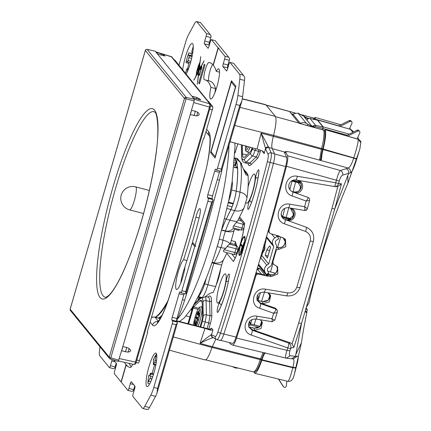 <?xml version="1.0" encoding="UTF-8"?>
<svg xmlns="http://www.w3.org/2000/svg" width="431" height="431" viewBox="0 0 431 431"><rect width="100%" height="100%" fill="white"/><g stroke="black" fill="none" stroke-linecap="round" stroke-linejoin="round"><path stroke-width="0.65" d="M132.694 364.147A8.916 1.654 104.8 0 1 130.48 367.46A157.509 29.243 104.8 0 1 129.521 367.298A157.509 29.243 104.8 0 1 126.175 365.025L121.208 382.119L127.894 390.319A2.478 0.458 -75.2 0 0 127.948 390.357A2.478 0.458 -75.2 0 0 128.934 388.401L130.302 383.682A2.478 0.458 104.8 0 1 131.293 381.726A2.478 0.458 104.8 0 1 131.347 381.764L134.908 386.133A2.478 0.458 104.8 0 1 134.58 388.929L133.206 393.643A2.478 0.458 -75.2 0 0 132.877 396.439L142.499 408.243A12.38 2.3 -75.2 0 0 142.769 408.426A12.38 2.3 -75.2 0 0 144.762 406.336L150.834 395.13A12.38 2.3 -75.2 0 0 153.775 387.431L172.281 323.746A2.478 0.458 -75.2 0 0 172.61 320.95L171.899 320.077A2.478 0.458 104.8 0 1 172.228 317.281L179.075 293.71A2.478 0.458 104.8 0 1 180.061 291.749A2.478 0.458 104.8 0 1 180.115 291.787L180.826 292.66A2.478 0.458 -75.2 0 0 180.88 292.697A2.478 0.458 -75.2 0 0 181.871 290.742L194.726 246.494L192.14 243.326A157.509 29.243 104.8 0 1 185.136 266.121A15.602 2.898 104.8 0 1 181.225 281.896A15.602 2.898 104.8 0 1 176.554 289.476A15.602 2.898 104.8 0 1 177.211 275.727A15.602 2.898 104.8 0 1 183.595 259.667A139.676 25.935 -75.2 0 0 195.895 217.127A8.916 1.654 104.8 0 1 199.839 208.647A8.916 1.654 104.8 0 1 199.246 217.402A157.509 29.243 104.8 0 1 192.458 242.238L195.038 245.406L207.893 201.158A2.478 0.458 -75.2 0 0 208.227 198.362L207.51 197.49A2.478 0.458 104.8 0 1 207.839 194.693L214.692 171.118A2.478 0.458 104.8 0 1 215.678 169.162A2.478 0.458 104.8 0 1 215.732 169.2L216.443 170.073A2.478 0.458 -75.2 0 0 216.497 170.11A2.478 0.458 -75.2 0 0 217.483 168.149L235.989 104.464A12.38 2.3 -75.2 0 0 237.885 95.488L239.808 79.185A12.38 2.3 -75.2 0 0 239.55 74.186L229.933 62.382A2.478 0.458 -75.2 0 0 229.879 62.344A2.478 0.458 -75.2 0 0 228.888 64.3L227.52 69.019A2.478 0.458 104.8 0 1 226.534 70.975A2.478 0.458 104.8 0 1 226.48 70.937L222.919 66.568A2.478 0.458 104.8 0 1 223.247 63.772L224.616 59.058A2.478 0.458 -75.2 0 0 224.944 56.262L218.264 48.062L213.297 65.156A157.509 29.243 104.8 0 1 216.243 71.325A15.602 2.898 104.8 0 1 218.652 68.879A15.602 2.898 104.8 0 1 217.477 84.702A15.602 2.898 104.8 0 1 210.7 99.055A15.602 2.898 104.8 0 1 210.899 87.358A139.676 25.935 -75.2 0 0 205.242 79.924A139.676 25.935 -75.2 0 0 204.396 79.778A8.916 1.654 104.8 0 1 204.342 79.767A8.916 1.654 104.8 0 1 204.978 70.867A8.916 1.654 104.8 0 1 208.83 62.517A157.509 29.243 104.8 0 1 209.789 62.684A157.509 29.243 104.8 0 1 213.135 64.952L218.097 47.863L211.416 39.657A2.478 0.458 -75.2 0 0 211.362 39.62A2.478 0.458 -75.2 0 0 210.376 41.581L209.003 46.295A2.478 0.458 104.8 0 1 208.017 48.25A2.478 0.458 104.8 0 1 207.963 48.213L204.402 43.843A2.478 0.458 104.8 0 1 204.73 41.053L206.099 36.333A2.478 0.458 -75.2 0 0 206.427 33.543L196.811 21.739A12.38 2.3 -75.2 0 0 196.541 21.55A12.38 2.3 -75.2 0 0 194.548 23.646L188.476 34.852A12.38 2.3 -75.2 0 0 185.529 42.545L178.967 65.146M113.633 360.025L116.392 363.408A2.478 0.458 104.8 0 1 116.063 366.205L114.689 370.919A2.478 0.458 -75.2 0 0 114.36 373.715L121.046 381.914L126.014 364.825A157.509 29.243 104.8 0 1 124.473 362.331M99.976 346.799L99.502 350.796A12.38 2.3 -75.2 0 0 99.76 355.79L109.377 367.595A2.478 0.458 -75.2 0 0 109.431 367.632A2.478 0.458 -75.2 0 0 110.417 365.677L111.791 360.962A2.478 0.458 104.8 0 1 112.281 359.61M154.519 353.77A17.337 3.216 104.8 0 1 155.855 353.037A17.337 3.216 104.8 0 1 156.232 353.301A17.337 3.216 104.8 0 1 156.841 356.62A17.337 3.216 104.8 0 1 155.871 364.831A17.337 3.216 104.8 0 1 151.41 380.19A17.337 3.216 104.8 0 1 148.35 385.831A17.337 3.216 104.8 0 1 147.019 386.564A17.337 3.216 104.8 0 1 146.642 386.305A17.337 3.216 104.8 0 1 146.034 382.987A17.337 3.216 104.8 0 1 146.998 374.771A17.337 3.216 104.8 0 1 151.459 359.416A17.337 3.216 104.8 0 1 154.519 353.77M182.669 70.14A17.337 3.216 104.8 0 1 184.069 62.156A17.337 3.216 104.8 0 1 186.914 52.356A17.337 3.216 104.8 0 1 191.709 43.509A17.337 3.216 104.8 0 1 192.291 43.412A17.337 3.216 104.8 0 1 192.668 43.676A17.337 3.216 104.8 0 1 193.19 45.325A17.337 3.216 104.8 0 1 191.676 58.196A17.337 3.216 104.8 0 1 188.826 67.996A17.337 3.216 104.8 0 1 186.073 74.321M231.447 80.769L235.892 86.227L215.026 158.037L210.581 152.585L231.447 80.769M193.902 80.198L197.005 73.863L196.601 73.604L196.121 75.253L196.498 73.469A1.735 0.323 104.8 0 1 196.649 71.794A19.686 3.658 104.8 0 1 198.454 65.587A1.735 0.323 104.8 0 1 198.998 64.499L199.558 62.851L199.192 64.628L199.505 65.253L200.749 56.633L199.693 65.625L200.544 67.338L204.111 60.755L200.701 67.656L200.878 68.017A1.983 0.366 104.8 0 1 201.67 66.444A1.983 0.366 104.8 0 1 201.616 68.076A1.983 0.366 104.8 0 1 200.835 70.167L199.612 75.053L199.332 75.35L198.599 74.886L197.263 84.32L198.389 74.746L197.253 74.019L193.902 80.198M204.951 64.984L199.472 83.846L198.761 82.973L204.24 64.111L204.951 64.984M215.177 156.749L235.412 87.116L231.312 82.084L211.077 151.717L215.349 156.927M231.312 82.084L232.217 81.718M211.648 152.418L210.581 152.585M197.904 74.191L196.601 73.604M194.289 79.493L193.998 79.417M197.005 73.863L197.948 74.11M197.409 73.814L197.436 73.717A1.735 0.323 104.8 0 1 197.382 73.248M199.321 75.075L197.253 74.019M200.824 69.542L201.482 67.166L200.824 69.542M198.389 74.746L199.332 74.994M198.599 74.886L199.408 75.096M200.544 67.338L200.835 67.414M196.498 73.469L197.436 73.717M199.725 74.649L199.413 74.568L200.792 70.312M200.657 70.275A1.983 0.366 104.8 0 1 200.695 68.761L200.41 68.195L199.106 70.603L198.691 74.105L199.413 74.568M200.41 68.195L200.938 68.335M198.702 74.03L199.036 71.201M198.815 71.142L197.592 73.399L198.481 73.97M197.635 73.318L197.344 73.238L198.906 70.355L199.197 70.436M198.906 70.355L199.397 66.164L198.998 65.356L196.805 72.898L197.344 73.238M198.125 71.196L198.804 68.195L198.125 71.196M199.397 66.164L200.043 66.331M198.998 65.356L199.698 65.544M199.488 69.897L199.197 69.817L200.253 67.877L201.008 68.076M200.253 67.877L199.585 66.536L199.197 69.817M199.585 66.536L200.226 66.703M198.89 65.221L198.524 65.835A18.948 3.518 -75.2 0 0 196.789 71.805L198.89 65.221L199.715 65.426L198.89 65.221M198.761 82.973L199.655 83.21M116.208 363.188L115.125 366.916A2.478 0.458 -75.2 0 1 114.641 368.241L113.218 368.634L109.431 367.632M134.725 385.912L133.642 389.64A2.478 0.458 -75.2 0 1 133.157 390.965L131.73 391.353L127.948 390.357M150.834 395.13L155.543 396.369L149.465 407.575A12.38 2.3 -75.2 0 1 148.178 409.396L146.265 409.234M142.769 408.426L146.572 409.428M155.543 396.369A12.38 2.3 -75.2 0 0 156.997 393.12L177.394 322.927A2.478 0.458 -75.2 0 0 177.313 322.189L176.602 321.316A2.478 0.458 104.8 0 1 176.931 318.525L183.778 294.949A2.478 0.458 104.8 0 1 184.274 293.592M185.535 293.899A2.478 0.458 -75.2 0 0 185.589 293.937A2.478 0.458 -75.2 0 0 185.885 293.694L213.006 200.334A2.478 0.458 -75.2 0 0 212.93 199.601L212.219 198.729A2.478 0.458 104.8 0 1 212.548 195.933L219.395 172.357A2.478 0.458 104.8 0 1 219.891 171.005M221.151 171.312A2.478 0.458 -75.2 0 0 221.205 171.349A2.478 0.458 -75.2 0 0 221.502 171.102L241.893 100.908A12.38 2.3 -75.2 0 0 242.594 96.727L244.512 80.425A12.38 2.3 -75.2 0 0 244.679 77.224L243.316 75.177L239.55 74.186M227.805 68.033L227.622 67.807A2.478 0.458 104.8 0 1 227.956 65.011L229.324 60.297A2.478 0.458 -75.2 0 0 229.664 58.794L228.71 57.258L224.944 56.262M209.288 45.309L209.11 45.083A2.478 0.458 104.8 0 1 209.439 42.292L210.807 37.578A2.478 0.458 -75.2 0 0 211.147 36.075L210.193 34.534L206.427 33.543M153.635 373.844L150.812 373.101A1.487 0.275 -75.2 0 0 150.575 373.354L149.121 376.031A1.487 0.275 104.8 0 1 148.884 376.279A1.487 0.275 104.8 0 1 148.884 375.272A17.337 3.216 104.8 0 0 147.914 383.482A1.487 0.275 104.8 0 1 148.517 381.166L149.966 378.488A1.487 0.275 -75.2 0 0 150.564 376.306A8.916 1.654 104.8 0 1 150.845 373.936A1.487 0.275 -75.2 0 0 150.812 373.101M152.235 373.478A17.337 3.216 104.8 0 1 154.632 364.831M192.027 56.612A1.487 0.275 -75.2 0 0 191.994 56.542L191.294 55.68A1.487 0.275 104.8 0 1 191.623 53.595A17.337 3.216 104.8 0 1 192.167 52.129M187.706 68.868A17.337 3.216 104.8 0 1 188.773 63.395A1.487 0.275 104.8 0 1 189.08 62.387M187.463 61.945L190.211 62.673A1.487 0.275 -75.2 0 0 190.243 62.694A1.487 0.275 -75.2 0 0 190.906 61.277A8.916 1.654 104.8 0 1 191.154 60.351M180.729 283.194A15.602 2.898 104.8 0 1 185.039 266.827M214.87 92.773A15.602 2.898 104.8 0 1 215.608 88.597A139.676 25.935 -75.2 0 0 209.951 81.163L205.242 79.924M208.852 80.877A8.916 1.654 104.8 0 1 209.385 73.324A8.916 1.654 104.8 0 1 212.672 64.44M131.347 366.776A157.509 29.243 104.8 0 1 129.074 363.349M196.811 21.739L200.577 22.73L210.193 34.534M229.879 62.344L233.661 63.341L243.316 75.177M211.362 39.62L215.182 40.649L228.71 57.258M218.264 48.062L219.12 48.207L218.097 47.863M241.893 100.908L239.755 105.455L221.248 169.146L221.502 171.102M177.394 322.927L176.047 324.737L157.541 388.423L156.997 393.12M213.006 200.334L211.659 202.15L185.632 291.733L185.885 293.694M194.726 246.494L195.825 246.198L195.038 245.406M193.244 243.03L192.14 243.326M183.595 259.667L186.919 260.545M216.243 71.325L219.541 72.192M210.899 87.358L215.608 88.597M152.445 377.481A8.916 1.654 104.8 0 1 152.051 378.127A1.487 0.275 -75.2 0 0 151.405 380.207M190.243 62.694L187.42 61.951A1.487 0.275 -75.2 0 1 187.388 61.929L186.688 61.067A1.487 0.275 104.8 0 0 186.655 61.046A1.487 0.275 104.8 0 0 185.95 62.651A17.337 3.216 104.8 0 1 188.8 52.851A1.487 0.275 104.8 0 0 188.471 54.936L189.171 55.798A1.487 0.275 -75.2 0 1 188.902 57.706L191.623 58.422M187.42 61.951A1.487 0.275 -75.2 0 0 188.078 60.534A8.916 1.654 104.8 0 1 188.902 57.706M193.266 46.419L192.129 50.341A1.487 0.275 -75.2 0 0 191.962 52.038A1.487 0.275 -75.2 0 0 191.973 52.043A8.916 1.654 104.8 0 1 192.027 52.049A8.916 1.654 104.8 0 1 192.398 52.566A1.487 0.275 -75.2 0 0 192.463 52.652A1.487 0.275 -75.2 0 0 192.835 52.113M186.86 72.801L187.383 71.002A1.487 0.275 -75.2 0 0 187.544 69.305A8.916 1.654 104.8 0 1 187.485 69.294A8.916 1.654 104.8 0 1 187.108 68.777A1.487 0.275 -75.2 0 0 187.049 68.691A1.487 0.275 -75.2 0 0 186.456 69.865L185.4 73.496M153.781 360.025L153.344 359.912A17.337 3.216 104.8 0 1 156.405 354.266A1.487 0.275 104.8 0 0 155.699 356.459L155.241 360.348L156.539 360.693M153.344 359.912A1.487 0.275 104.8 0 1 153.722 359.368A1.487 0.275 104.8 0 1 153.781 359.987L153.323 363.883A1.487 0.275 -75.2 0 0 153.388 364.502A1.487 0.275 -75.2 0 0 153.705 364.098A8.916 1.654 104.8 0 1 154.584 362.471A1.487 0.275 -75.2 0 0 155.241 360.348M222.175 168.78A44.576 8.275 104.8 0 1 219.476 180.185A460.631 85.527 104.8 0 1 184.597 300.245A44.576 8.275 104.8 0 1 176.516 320.75L209.73 329.236A1.487 1.449 140.8 0 0 211.54 328.185L212.979 329.952L211.416 334.709C208.852 336.228 205.064 339.116 200.059 343.383L204.973 328.4L210.506 330.184L212.979 329.952M126.175 365.025L127.037 365.176L126.014 364.825M232.616 343.383L220.386 340.28M232.557 343.356C233.451 343.475 234.62 341.39 236.064 337.107A599.478 111.3 -75.2 0 0 285.613 166.549C286.766 161.878 287.105 158.77 286.626 157.24L284.368 152.235L285.317 152.391M173.321 336.929L211.96 347.51C208.76 356.863 206.32 360.909 204.628 359.653M211.96 347.51L215.818 339.057M220.241 340.485C221.151 340.619 222.353 338.48 223.834 334.079A599.812 111.365 -75.2 0 0 273.464 163.252C274.649 158.473 274.994 155.289 274.504 153.7L272.096 148.356C271.438 146.405 271.864 142.365 273.367 136.244L273.588 135.388L234.755 125.48M240.019 107.357L275.307 116.359C276.648 118.827 276.077 125.168 273.588 135.388L322.76 148.808L322.55 149.632L321.402 149.282L319.813 158.953L320.745 160.402M275.307 116.359L265.986 104.922L242.27 98.925M265.442 104.598L265.986 104.922M213.496 337.759C211.885 336.74 211.319 335.738 211.81 334.758L215.247 336.579C215.931 336.686 216.825 335.081 217.941 331.773A597.307 110.902 -75.2 0 0 267.349 161.706C268.244 158.118 268.502 155.731 268.13 154.546L265.722 149.196C265.825 148.145 266.837 147.585 268.766 147.504L261.148 133.12L265.512 148.506L264.214 153.587L263.503 151.723L262.565 150.99L257.059 149.115L230.041 141.702M260.69 150.257L260.216 151.884C259.171 155.37 258.18 157.633 257.242 158.667A1.487 1.395 -134.4 0 0 256.122 156.906C256.908 156.038 257.738 154.153 258.6 151.254L259.053 149.708M262.808 151.114A1.487 1.449 -39.2 0 1 262.781 151.825L262.506 150.969M244.447 237.433A8.916 1.654 -75.2 0 0 244.253 237.298A8.916 1.654 -75.2 0 0 240.536 244.921A8.916 1.654 -75.2 0 0 239.512 254.409A8.916 1.654 -75.2 0 0 239.706 254.543A8.916 1.654 -75.2 0 0 243.423 246.92A8.916 1.654 -75.2 0 0 244.447 237.433M243.456 245.169L242.303 249.506L243.628 245.217M243.957 242.588L241.29 251.467L243.957 242.588M240.52 252.905L242.12 246.731L240.907 245.244L241.171 244.296L242.572 245.837M240.336 252.857L242.394 245.789M191.779 308.375L192.14 309.172M208.071 297.061L208.318 296.814A26.237 4.87 104.8 0 1 211.508 300.725L211.847 314.921C211.847 317.114 211.352 319.98 210.35 323.519L208.782 328.923M210.177 329.101L211.54 328.185M225.655 274.116A15.107 2.807 104.8 0 1 223.926 290.192A15.107 2.807 104.8 0 1 217.628 303.106A15.107 2.807 104.8 0 1 217.299 302.88A15.107 2.807 104.8 0 1 219.029 286.804A15.107 2.807 104.8 0 1 225.327 273.89A15.107 2.807 104.8 0 1 225.655 274.116M248.078 186.822A15.107 2.807 104.8 0 1 254.344 174.022A15.107 2.807 104.8 0 1 254.673 174.248A15.107 2.807 104.8 0 1 252.943 190.324A15.107 2.807 104.8 0 1 246.645 203.238A15.107 2.807 104.8 0 1 246.316 203.012A15.107 2.807 104.8 0 1 246.058 202.522M220.688 268.637A13.867 2.575 104.8 0 1 216.173 284.956M239.237 255.351A9.908 1.837 104.8 0 1 240.374 244.808A9.908 1.837 104.8 0 1 244.501 236.339A9.908 1.837 104.8 0 1 244.722 236.49A9.908 1.837 104.8 0 1 243.585 247.033A9.908 1.837 104.8 0 1 239.453 255.497A9.908 1.837 104.8 0 1 239.237 255.351M241.338 163.484L241.554 163.177L241.554 163.796M198.179 300.143A11.147 2.069 104.8 0 1 198.546 296.873M244.883 236.808A9.908 1.837 -75.2 0 0 244.415 237.341M239.873 254.586A9.908 1.837 -75.2 0 0 240.019 255.281M242.454 246.236L241.85 245.492L240.907 245.244M241.866 245.137L241.85 245.492M204.973 328.4L176.538 321.127M207.106 328.497L208.739 322.889L205.167 321.962L206.411 314.797L209.983 315.724L209.644 301.528L206.072 300.617L206.411 314.797A2.478 2.047 -1.4 0 0 203.308 316.133L202.969 301.953A22.245 4.132 -75.2 0 0 200.264 298.635L193.778 305.067M210.35 323.519L208.739 322.889L209.983 315.724A1.487 1.228 178.6 0 0 211.847 314.921M193.497 305.547L187.981 323.659M188.6 323.816L193.18 308.057L198.001 309.361M201.923 301.495L199.801 300.913L193.675 306.926L193.18 308.057M199.801 300.913A19.81 3.68 104.8 0 1 201.094 300.326A19.81 3.68 104.8 0 1 202.209 303.871L202.543 317.809L200.119 326.73M200.738 326.887L202.478 320.912L203.308 316.133M192.005 309.652L191.073 309.474M313.693 118.072L314.183 118.299M313.639 119.813L313.811 118.116L300.746 114.549M308.569 118.428L307.368 118.099M293.306 114.258L291.329 113.719M266.256 105.25L295.127 113.019M289.654 111.661L299.109 123.331L323.557 130.076C324.667 131.466 323.654 141.045 321.612 148.458L321.402 149.282L261.148 133.12L257.059 149.115M323.444 130.043L324.473 130.857A1.487 1.487 0 0 0 323.519 130.027L299.066 123.288M320.804 160.079L320.804 160.057C320.896 157.347 321.472 153.872 322.533 149.632M319.296 160.052L319.813 158.953M263.125 352.569L260.507 358.883L212.246 346.637M211.982 347.44L260.254 359.653L260.507 358.883A1.487 0.442 -161.8 0 0 261.768 358.84L261.515 359.61A1.487 0.442 -161.8 0 1 260.254 359.653C257.393 367.999 255.077 372.077 253.304 371.888M261.515 359.519A1.487 0.442 -161.8 0 1 261.52 359.594C258.665 367.912 256.876 370.137 256.353 370.655C254.716 371.98 253.789 372.422 253.573 371.969L253.45 371.942M217.472 280.263L217.919 280.371M218.113 279.773L217.639 279.66M233.451 261.52L233.764 260.733C237.934 254.026 243.585 234.69 244.49 223.651L244.619 223.096A26.501 4.919 104.8 0 1 233.451 261.52L226.851 253.423M268.594 146.928C267.128 146.691 266.099 147.219 265.512 148.506L265.722 149.196M285.613 166.549L270.14 162.401C271.315 157.617 271.665 154.433 271.18 152.849A2.478 2.37 155.7 0 0 268.13 154.546M267.349 161.706L270.14 162.401A599.785 111.36 104.8 0 1 220.527 333.174C219.029 337.586 217.833 339.72 216.928 339.585M212.219 346.707L200.059 343.383C205.986 340.248 210.355 338.362 213.162 337.715C211.783 337.193 211.201 336.185 211.416 334.709L211.81 334.758M248.418 163.785L248.267 163.758A24.75 4.596 -75.2 0 0 249.883 163.026L256.122 156.906L252.561 155.941C253.342 155.079 254.166 153.194 255.039 150.29A2.478 0.329 -163.8 0 1 252.35 149.239L252.733 147.93M242.308 145.069L242.518 153.889A19.81 3.68 -75.2 0 0 243.644 157.434A19.81 3.68 -75.2 0 0 244.927 156.841L251.052 150.834L252.113 147.758M241.5 144.848L241.764 155.801A22.245 4.132 -75.2 0 0 244.463 159.12L250.702 153.005L252.35 149.239M199.488 297.121A11.147 2.069 -75.2 0 0 199.219 299.125M200.48 297.385L200.35 297.832L199.645 297.649L199.774 297.196M199.553 297.137A4.245 0.787 -75.2 0 0 199.645 297.649M268.357 230.515A2.478 1.11 9.3 0 1 268.346 230.31A2.478 1.11 9.3 0 1 268.438 230.095L268.96 230.73A600.803 111.548 -75.2 0 0 286.443 166.291C287.741 161.043 288.123 157.541 287.585 155.796L285.613 151.373M284.993 153.614L285.624 151.443L289.734 151.954L348.043 168.015C350.047 168.984 350.882 170.563 350.548 172.761C352.111 172.098 354.153 167.578 356.685 159.206L359.95 148.56M321.337 159.777L321.542 159.395M323.056 149.541L353.722 158.096L353.856 157.649C356.954 147.908 358.387 141.783 358.15 139.272L358.096 139.181C360.149 140.269 361.065 141.384 360.849 142.521L358.15 139.272L325.324 129.72C326.213 133.136 325.497 139.579 323.18 149.051L323.056 149.541C322.081 153.393 321.601 156.501 321.601 158.867C321.612 159.901 320.971 160.31 319.667 160.106M315.056 119.619L315.347 117.474L313.913 118.153M322.636 129.779L323.185 126.865L317.588 119.99L317.34 120.174M358.096 139.181L325.281 129.65L324.586 131.137M307.804 118.854L309.905 118.38L317.518 120.227L323.115 127.102L322.593 129.769M292.956 192.01L295.213 192.565C302.551 194.747 305.859 182.308 298.397 180.6L296.792 180.147M298.667 180.681L298.397 180.6M297.94 180.47L300.989 183.644L301.118 188.105L298.257 191.526L293.899 192.124A2.478 0.479 103.7 0 1 293.888 192.118A2.478 0.479 103.7 0 1 293.894 192.118A2.478 0.479 103.7 0 1 293.899 192.124L292.196 191.703L296.388 192.183L298.489 191.359L300.046 189.952L301.21 187.652L301.35 185.071L300.655 183.003L299.362 181.397L297.929 180.465M285.397 219.713L287.66 220.268C294.971 222.461 298.419 210.053 290.947 208.335L289.368 207.893M291.216 208.421L290.947 208.335M268.475 292.864L270.663 295.596L269.38 301.759L263.233 303.715L260.292 302.961L256.968 299.96M275.872 309.065A2.478 2.354 -20.5 0 1 277.268 310.422L275.554 308.224L260.965 303.192M248.719 326.892L252.178 330.227L288.754 343.135C290.645 344.299 291.313 345.974 290.763 348.162L293.915 347.332L292.083 343.873L290.225 342.747L252.62 329.834L254.888 330.356L261.051 328.449L262.366 322.372L260.308 319.754M356.685 159.206L353.722 158.096C351.712 164.243 349.821 167.551 348.043 168.015L346.249 168.72C348.108 169.647 348.921 171.172 348.695 173.289L334.72 209.057L331.972 208.399L298.694 322.959A3.96 0.91 -162.7 0 0 301.555 323.218L295.822 354.444L301.361 342.974M309.533 200.393L306.161 201.04L292.067 195.938C280.823 192.538 285.839 173.688 297.298 176.263L335.733 182.771A599.882 111.376 -75.2 0 0 336.395 180.233L339.245 181.015A597.845 110.999 104.8 0 1 338.588 183.541L341.427 183.8L337.802 186.521L335.587 186.628M292.557 191.86L292.665 191.897C285.661 188.73 288.889 179.097 295.86 179.986L334.289 186.51A3.96 3.96 0 0 0 334.591 186.553L335.959 186.677M277.305 311.925C277.23 312.604 276.018 313.046 273.674 313.251L259.597 308.262C248.342 304.922 253.951 286.658 265.442 289.174L287.703 292.886C292.148 293.242 295.187 291.329 296.819 287.148A3.96 0.679 16.6 0 0 300.024 287.412L313.385 241.419A3.96 0.366 15.8 0 1 310.255 240.907C311.123 236.468 309.555 233.322 305.552 231.458L284.428 223.813C273.195 220.419 278.351 201.633 289.831 204.192L304.625 206.702C304.949 209.046 304.916 210.296 304.518 210.463L304.545 210.473C306.015 210.624 306.958 210.021 307.368 208.669L309.587 200.458C309.647 198.745 309.221 197.781 308.31 197.57L308.111 197.479M292.067 195.938C292.854 193.632 293.053 192.285 292.665 191.897L308.02 197.446C308.262 197.948 307.637 199.144 306.161 201.04A600.308 111.457 104.8 0 1 304.625 206.702L307.308 208.647M288.468 207.737L304.518 210.463L306.727 209.698M289.831 204.192C289.373 206.481 288.899 207.656 288.414 207.726L304.55 210.468M284.428 223.813C285.263 221.421 285.478 220.015 285.074 219.589L285.074 219.589C277.92 216.631 281.578 206.955 288.441 207.731M284.907 219.524L306.199 227.218C312.303 230.062 314.695 234.798 313.391 241.419M287.816 220.047L290.155 219.605L291.879 218.549L293.177 216.965L293.974 214.74L293.856 212.257L293.102 210.473L290.521 208.216L293.931 215.188L287.854 220.052L284.697 219.438M230.046 342.731L229.788 343.62L232.681 345.145L286.34 358.193L290.278 355.753L295.515 356.318L295.822 354.444M232.584 345.107C233.586 345.247 234.906 342.904 236.538 338.06A600.803 111.548 -75.2 0 0 255.847 275.862L255.33 275.22A2.478 0.458 104.8 0 1 255.174 275.533M270.221 294.685L268.271 300.165L262.463 301.657L263.233 303.715M252.62 329.834L248.628 326.623A2.575 2.446 159.5 0 0 248.865 326.838M261.849 321.343L259.828 326.736L254.075 328.185L248.757 326.892M268.502 229.631A2.478 0.458 104.8 0 1 268.438 230.095L268.438 230.095A2.478 2.414 140.8 0 0 268.874 232.277L270.593 233.704L278.83 236.01L280.258 236.921L282.418 237.486L285.505 239.464L285.812 246.667L279.04 249.323C277.575 249.091 276.562 249.678 276.012 251.074A600.582 111.51 104.8 0 1 272.861 261.919L273.286 264.095L277.596 266.854L277.855 273.997L271.051 276.621L268.89 276.055L267.172 276.136L258.853 274.121C257.399 273.911 256.402 274.493 255.847 275.862M268.96 230.73L269.402 232.923M236.538 338.06L286.976 350.349C285.424 355.602 285.042 358.177 285.823 358.091M290.278 355.753C289.174 355.656 289.077 353.926 289.993 350.554A597.845 110.999 104.8 0 0 290.763 348.162A3.96 1.072 -162.2 0 1 287.746 347.952L251.176 335.022C239.927 331.708 245.627 313.698 257.124 316.219L271.972 318.714C273.89 319.964 274.838 320.352 274.822 319.867M346.249 168.72L340.323 170.498C339.332 171.306 338.023 174.555 336.395 180.233L286.443 166.291M258.212 273.448L264.952 275.107L259.548 268.475L257.426 267.963M254.721 371.624L254.57 373.273C256.45 373.251 258.869 368.898 261.832 360.214L261.983 359.756C263.169 356.173 264.273 353.824 265.286 352.709M254.57 373.273L259.241 374.404L254.629 373.284M259.241 374.399L287.833 381.316L289.416 381.36L287.806 381.311M287.833 381.316C288.781 381.37 290.446 376.845 292.821 367.735L261.832 360.214M293.834 376.123L296.183 367.481C295.806 367.993 294.685 368.079 292.821 367.735L292.94 367.309C294.804 367.648 295.925 367.562 296.302 367.045C298.446 359.325 298.764 355.72 297.245 356.238L295.515 356.318L291.625 358.754L286.378 358.193M296.183 367.481L296.302 367.045M293.328 358.888L297.245 356.238M292.622 358.77C294.276 358.732 294.378 361.577 292.94 367.309L261.983 359.756M289.993 350.554A3.96 1.088 -162.1 0 1 286.976 350.349A599.882 111.376 -75.2 0 0 287.746 347.952C288.635 345.694 288.969 344.089 288.754 343.135L290.225 342.747M287.585 155.796L340.323 170.498C342.187 171.43 343.001 172.955 342.764 175.083C341.53 175.433 340.361 177.41 339.245 181.015M350.548 172.761L342.764 175.083M323.18 149.051L356.825 158.759M353.522 131.988L352.396 130.615L350.489 129.365L317.588 119.99M357.838 137.284L358.527 138.61M305.504 311.279A5.199 5.064 -39.2 0 0 306.543 311.683A5.199 5.064 140.8 0 0 306.894 311.758L307.292 309.593L306.096 307.879M306.894 311.758L306.91 312.281L305.935 312.448L305.477 310.293L301.555 323.218A590.071 109.555 -75.2 0 1 293.915 347.332M306.376 314.845L306.656 313.499M251.946 329.602L252.178 330.227C252.399 331.17 252.06 332.77 251.176 335.022M257.124 316.219C256.59 318.455 256.143 319.328 255.782 318.843M271.966 321.601C272.241 321.925 272.247 320.96 271.972 318.714A600.308 111.457 104.8 0 0 273.674 313.251C275.204 311.424 275.937 310.029 275.872 309.07L277.284 310.471L277.316 312.119L274.849 320.028L272.074 321.736L255.944 319.015C252.437 319.129 247.663 319.646 248.789 327.075M257.065 300.251L260.545 303.645L275.872 309.07L275.554 308.224M260.292 302.961L260.545 303.645C260.755 304.534 260.437 306.075 259.597 308.262M264.041 291.976C264.429 292.46 264.898 291.528 265.442 289.174M287.703 292.886C287.159 295.246 286.696 296.183 286.303 295.698M300.03 287.412C297.622 293.608 293.102 296.431 286.47 295.876L286.448 295.871M305.552 231.458C306.393 229.06 306.608 227.643 306.199 227.218L285.085 219.589M305.477 310.293L334.72 209.057A590.071 109.555 -75.2 0 0 341.427 183.8M347.855 175.347L347.93 183.164M306.333 307.33L308.962 302.874C317.502 264.278 333.023 218.296 347.936 183.148L359.497 150.112M305.784 308.731A2.974 2.893 140.8 0 0 307.158 309.56L307.292 309.593M295.887 179.986L334.262 186.504C334.779 186.407 335.275 185.163 335.733 182.771L338.588 183.541C337.872 185.718 336.428 186.704 334.262 186.504L334.591 186.553M292.671 191.897L308.014 197.441M297.298 176.263C296.84 178.649 296.35 179.889 295.833 179.975L295.86 179.986M338.788 125.857L315.196 119.123M315.352 117.474L340.926 124.78L315.352 117.474M257.199 268.712L258.665 269.079L257.813 269.671L261.558 274.251M259.548 268.475L258.665 269.079M271.158 275.064L269.644 274.892L271.051 276.621M267.069 274.003A1.487 1.449 -39.2 0 1 267.242 274.035L267.096 273.701M270.436 275.016L269.644 274.892A6.19 6.029 -39.2 0 0 276.788 266.046L277.445 269.17L276.691 271.74L275.14 273.61L273.001 274.768L270.426 275.01M323.115 127.102L315.487 125.216L315.336 126.569L313.456 126.779M314.172 127.161L313.364 125.68L315.487 125.216L309.927 118.39L307.793 118.837L307.055 119.893M309.857 118.374L317.485 120.211M312.723 126.385L313.364 125.68M261.838 255.626L268.658 264.004L266.854 265.254A5.447 5.307 -39.2 0 0 264.914 271.918L266.056 274.472L268.75 273.222L267.608 270.673A2.478 2.414 140.8 0 1 268.486 267.64L270.296 266.39A3.071 2.99 -39.2 0 0 271.525 264.693L276.567 247.34A3.071 2.99 -39.2 0 0 276.427 245.282L275.549 243.326A2.478 2.414 140.8 0 1 276.433 240.293L278.787 238.666L277.155 236.28L274.795 237.907A5.447 5.307 -39.2 0 0 272.861 244.571L273.739 246.532L266.573 237.74M268.658 264.004L261.865 255.556M266.568 237.793L273.739 246.597L268.702 263.95M276.379 235.326L277.155 236.28M266.056 274.472L258.309 264.963M267.452 258.002L270.603 247.157L269.59 245.918L266.805 249.856L265.232 255.276L267.452 258.002A3.071 0.404 -163.8 0 1 267.419 257.916L270.56 247.108M267.974 255.998L265.232 255.276M269.553 250.578L266.805 249.856M276.524 272.031L277.456 268.809M267.866 271.244L275.528 273.265L270.512 271.945L272.92 263.648M284.465 244.684L285.295 241.834L282.962 237.664L277.004 236.091M283.048 237.686L280.646 237.055L277.607 247.529M292.838 180.271L300.111 182.189M282.305 217.45L281.254 214.25M290.289 219.551L282.386 217.563M291.173 219.077L282.133 216.696M288.226 218.706L290.618 219.395M288.269 218.549L290.898 219.244M289.648 189.398L288.808 186.838M283.005 209.606L284.056 208.706M292.304 218.134L293.861 212.284M284.864 208.243L282.666 216.507L291.518 218.84L286.195 217.439L288.759 207.79M299.69 190.362L300.606 186.919L298.204 182.701L292.083 181.09L289.81 189.651M281.982 216.276L282.666 216.507M292.083 181.09L291.577 180.918M292.04 180.637L298.204 182.701M300.854 183.401L295.612 182.017L292.988 191.897M295.612 182.017L291.835 180.751M292.315 180.492L300.816 183.326M258.956 327.248L250.459 324.974L249.29 325.373L250.325 324.608L249.393 321.871M250.459 324.974L250.325 324.608M256.973 296.641L258.212 300.283L258.46 297.196L257.727 295.046M249.29 325.373L248.633 323.449M251.941 319.63L250.605 323.864L260.017 326.342L261.676 321.09M260.469 292.676L258.508 298.872M268.373 299.928L269.709 295.704L268.082 292.8M249.7 321.451L250.605 323.864M255.96 319.021L254.134 324.796L260.076 326.359M264.445 292.191L261.547 301.35M307.804 118.827L304.227 116.909L311.349 125.647L315.271 127.754M349.385 129.036L351.955 123.314A1.487 1.449 140.8 0 0 349.972 121.445L340.145 126.407M351.766 121.806L351.049 120.933A1.487 1.449 140.8 0 0 349.261 120.572L338.583 125.96M308.235 118.568L298.015 113.121L293.969 113.709L292.471 115.125M357.11 138.89L359.788 132.926A1.487 1.449 140.8 0 0 357.805 131.056L347.698 136.158M359.599 131.423L358.883 130.545A1.487 1.449 140.8 0 0 357.094 130.184L346.147 135.711M298.015 113.121L306.463 123.487L313.38 127.231M306.463 123.487C304.819 122.436 302.767 122.366 300.305 123.271L293.182 114.533M246.796 146.298L246.257 148.377L246.925 146.335M286.949 381.106L286.227 386.106A1.487 1.449 -39.2 0 1 283.625 386.876L282.908 385.998A1.487 1.449 -39.2 0 1 282.811 385.864L278.496 379.059M283.625 386.876A1.487 1.449 -39.2 0 1 283.523 386.742L278.679 379.102M238.456 368.149L235.423 368.009L232.201 366.565M197.974 319.597L197.086 320.152L198.163 320.249L197.608 318.347L198.826 316.101A7.677 1.428 104.8 0 0 199.197 312.938L197.98 315.185L199.413 309.63L197.71 314.851L198.271 315.363M195.453 316.925L196.008 318.827L197.242 318.218L195.453 316.925L196.531 317.022L196.919 313.757A7.677 1.428 104.8 0 1 198.093 311.581L197.71 314.851M194.904 325.41L195.906 322.323L196.784 322.135L195.636 321.989L194.419 324.236A7.677 1.428 104.8 0 1 194.79 321.073L196.008 318.827M195.636 321.989L194.764 325.373M197.086 320.152L196.703 323.417A7.677 1.428 104.8 0 1 195.539 325.572L195.906 322.323M198.928 315.519L197.98 315.185M196.919 313.757L197.764 314.377M196.983 321.003L194.79 321.073M196.283 321.941L195.776 321.941M196.531 317.022L197.242 318.218M206.266 278.254A14.859 2.758 104.8 0 1 199.537 293.947M232.196 181.332A14.859 2.758 104.8 0 1 228.635 201.212M234.717 158.845L236.931 161.259L236.387 163.144L234.432 162.756M234.588 160.774L236.931 161.259M235.951 164.254A0.991 0.727 -153.5 0 1 235.897 164.448L235.897 164.448A0.991 0.727 -153.5 0 1 235.003 164.766L234.248 164.82M234.232 164.965L234.992 164.998L236.204 161.178M234.836 143.017L235.003 146.68L232.11 181.887L228.888 199.962L218.716 241.322C214.638 255.33 210.29 268.136 205.673 279.741L199.655 293.7L191.903 308.181L184.069 318.126L179.371 321.478M174.652 59.984A2.974 0.55 104.8 0 1 174.727 59.979A2.974 0.55 104.8 0 1 174.792 60.022L207.898 101.107L208.372 101.231L212.677 106.516A2.974 0.55 104.8 0 1 212.284 109.867L203.998 138.394L203.529 138.27L147.224 332.059L147.698 332.182L139.412 360.704A2.974 0.55 104.8 0 1 138.227 363.058L136.088 362.493M171.215 56.59L209.843 103.876L209.45 107.227L135.393 362.132C134.892 363.823 134.472 364.588 134.143 364.437M192.883 97.751L200.814 99.825L199.127 98.597A2.974 0.657 126.1 0 1 198.993 99.561M157.202 53.967L165.132 56.041L163.446 54.812A2.974 0.657 126.1 0 1 163.317 55.777M121.547 350.78L127.791 352.138C131.083 351.648 131.444 350.398 128.88 348.399L126.547 347.418A2.974 0.55 104.8 0 1 125.259 351.858M122.77 346.562L126.547 347.418M190.173 114.56L196.423 115.917C199.709 115.427 200.07 114.177 197.506 112.179L195.178 111.198A2.974 0.55 104.8 0 1 193.885 115.637M191.402 110.341L195.178 111.198M118.837 360.268L110.826 357.811L186.003 99.049L186.203 97.374A1.487 1.449 140.8 0 0 184.43 98.43L145.344 50.465L70.167 309.226L109.253 357.191L184.43 98.43L194.176 100.94L191.364 110.622A2.974 0.55 104.8 0 1 190.281 114.366L122.738 346.842A2.974 0.55 104.8 0 1 121.65 350.586L118.245 361.442L110.228 358.985L110.826 357.811L109.253 357.191A1.487 1.449 140.8 0 0 110.201 358.964L110.228 358.985A1.487 1.487 0 0 1 109.512 358.5L70.425 310.541A1.487 1.449 -39.2 0 1 70.167 309.226L70.188 309.156M145.366 50.395L145.344 50.465A1.487 1.449 -39.2 0 1 147.116 49.409L155.208 51.197L156.668 52.991A2.974 0.55 104.8 0 1 157.094 52.587A2.974 0.55 104.8 0 1 157.234 53.686L192.35 96.776A2.974 0.55 104.8 0 1 192.77 96.372A2.974 0.55 104.8 0 1 192.916 97.471L194.376 99.265L194.176 100.94M121.65 350.586L122.738 346.842M190.281 114.366L191.364 110.622M194.376 99.265L186.203 97.374L147.116 49.409A1.487 0.318 -77.5 0 0 147.079 49.387A1.487 0.318 -77.5 0 0 147.025 49.393M157.234 53.686L156.668 52.991M192.916 97.471L192.35 96.776M200.959 292.654A14.859 2.758 104.8 0 1 198.341 296.447M234.755 158.215A71.821 13.334 104.8 0 1 236.064 160.181M236.705 162.051A71.821 13.334 104.8 0 1 236.215 191.116L239.975 192.107A14.859 2.758 104.8 0 1 234.647 210.64L229.955 220.139L226.189 219.147L230.881 209.644A14.859 2.758 -75.2 0 0 236.215 191.116M222.272 228.468A34.674 6.438 104.8 0 1 226.189 219.147M218.808 241.01A9.908 1.837 104.8 0 1 217.181 246.5M200.83 292.838A14.708 2.731 104.8 0 1 200.243 293.974A2.478 0.458 104.8 0 1 199.855 294.378A2.478 0.458 104.8 0 1 199.801 294.341M218.619 241.656A9.908 1.837 104.8 0 1 217.364 245.885M222.353 228.15A34.674 6.438 104.8 0 1 226.189 219.056L230.892 209.536L227.083 208.534M234.486 164.987L235.595 165.278A2.478 0.458 104.8 0 1 235.735 165.741L237.438 167.837A2.478 0.458 104.8 0 1 237.524 168.16A71.67 13.307 104.8 0 1 236.172 191.192A14.708 2.731 104.8 0 1 233.322 203.362A4.951 0.921 104.8 0 1 233.09 204.025L232.077 206.842A14.708 2.731 104.8 0 1 230.892 209.536M217.154 246.586L220.914 247.577A9.908 4.396 20.1 0 0 225.887 248.17L224.125 249.716C222.886 250.804 223.193 251.618 225.052 252.157L233.904 254.511A2.478 0.458 104.8 0 1 233.85 254.473M219.32 239.216L222.967 240.18A9.908 3.152 11.1 0 1 230.106 244.081A9.751 1.282 -163.8 0 1 229.427 244.172L227.029 246.419A5.969 5.813 -39.2 0 1 225.887 248.17M243.537 169.119L245.605 171.554C247.065 173.106 247.873 174.431 248.03 175.53L245.853 174.733L240.681 162.616L236.581 159.023L237.346 158.554L237.476 158.931M198.179 296.776L203.168 297.746L205.684 296.533C208.674 293.856 211.147 292.536 213.108 292.568L215.802 286.308A9.908 0.63 -164.6 0 1 207.866 284.756A14.859 2.758 104.8 0 1 201.897 297.503A71.821 13.334 104.8 0 1 200.792 297.465M234.2 165.337L235.735 165.741M232.077 206.842L227.703 205.689M240.148 161.991A71.821 13.334 104.8 0 1 239.975 192.107A9.908 5.425 -172.3 0 1 246.909 198.379C248.175 189.155 248.552 181.44 248.051 175.239L243.838 170.385M241.538 220.968L238.057 220.052L237.109 221.459C235.719 221.48 233.333 221.038 229.955 220.139A34.674 6.438 -75.2 0 0 225.515 230.908L221.879 229.949M237.109 221.459L233.688 225.844C232.788 227.062 232.832 227.805 233.817 228.074C231.102 230.768 228.333 231.716 225.515 230.908L225.418 231.172A12.779 2.37 -75.2 0 0 222.967 240.18A9.908 1.837 104.8 0 1 220.914 247.577A40.864 7.586 104.8 0 1 214.013 262.732L212.127 262.231M240.972 229.955A2.478 0.458 -75.2 0 0 241.026 229.992L233.817 228.074M243.806 228.834A2.478 2.478 0 0 1 241.026 229.992A2.478 0.458 -75.2 0 0 242.012 228.037A2.478 0.329 16.2 0 0 243.881 228.355M236.312 222.471L243.111 224.265A2.478 0.329 16.2 0 0 244.399 224.54M239.819 229.675L238.688 230.348L234.486 229.238M231.108 240.536L235.396 241.662L236.694 246.042M230.246 243.531L230.106 244.081M235.396 241.662A2.478 0.458 -75.2 0 0 235.067 244.458A2.478 2.414 140.8 0 1 236.307 245.25L237.551 246.78A2.478 2.414 140.8 0 0 236.317 245.988A2.478 0.458 104.8 0 1 235.989 248.784L227.029 246.419M237.982 248.967A2.478 0.329 -163.8 0 1 238.009 249.037A2.478 0.329 -163.8 0 1 235.989 248.784L234.89 252.555A2.478 0.458 104.8 0 1 233.904 254.511A2.478 2.478 0 0 0 236.915 252.808A2.478 0.329 -163.8 0 1 234.89 252.555L224.125 249.716M236.888 252.738A2.478 0.329 -163.8 0 1 236.915 252.808L238.009 249.037A2.478 2.478 0 0 0 237.551 246.78M206.648 129.268L208.712 131.8A44.576 8.275 104.8 0 1 204.418 176.214A460.631 85.527 104.8 0 1 169.534 296.28A44.576 8.275 104.8 0 1 152.547 325.114L150.112 322.124M115.125 366.916L110.417 365.677M229.933 62.382L233.694 63.373M211.416 39.657L215.182 40.649M239.808 79.185L244.512 80.425M242.594 96.727L237.885 95.488M235.989 104.464L239.755 105.455M177.313 322.189L172.61 320.95M172.281 323.746L176.047 324.737M157.541 388.423L153.775 387.431M185.632 291.733L181.871 290.742M207.893 201.158L211.659 202.15M221.248 169.146L217.483 168.149M149.465 407.575L144.762 406.336M179.075 293.71L183.778 294.949M176.931 318.525L172.228 317.281M171.899 320.077L176.602 321.316M199.095 217.973L195.895 217.127M212.93 199.601L208.227 198.362M207.51 197.49L212.219 198.729M212.548 195.933L207.839 194.693M214.692 171.118L219.395 172.357M224.616 59.058L229.324 60.297M223.247 63.772L227.956 65.011M222.919 66.568L227.622 67.807M210.7 63.012L208.83 62.517M204.402 43.843L209.11 45.083M204.73 41.053L209.439 42.292M206.099 36.333L210.807 37.578M111.791 360.962L115.109 361.835M133.642 389.64L128.934 388.401M133.621 384.56L130.302 383.682M191.623 53.595L188.8 52.851M185.95 62.651L188.773 63.395M187.108 68.777L188.417 69.122M191.294 55.68L188.471 54.936M191.994 56.542L189.171 55.798M190.906 61.277L188.078 60.534M149.643 383.935L147.914 383.482M148.517 381.166L150.737 381.753M149.966 378.488L151.696 378.946M152.66 376.856L150.564 376.306M150.845 373.936L153.404 374.609M149.455 375.417L148.884 375.272M155.903 364.68L153.705 364.098M154.584 362.471L156.221 362.902M156.841 356.755L155.699 356.459M182.41 299.669L184.597 300.245M219.476 180.185L217.289 179.608M206.013 131.794A4.951 4.822 -39.2 0 1 205.943 131.703L209.455 136.018M208.712 131.8A4.951 4.822 140.8 0 0 209.45 136.002M209.574 136.169L209.423 135.948C210.975 137.424 209.628 157.627 204.332 176.198L204.418 176.214M204.332 176.198C193.557 217.154 181.957 257.091 169.523 296.011A4.951 1.304 17.7 0 0 169.534 296.28M158.209 321.548A4.951 4.822 140.8 0 0 152.547 325.114M151.389 317.733A4.951 4.822 -39.2 0 1 155.058 317.264L158.376 321.337M160.197 318.617L155.058 317.264A13.867 2.575 -75.2 0 0 154.756 317.054L151.534 317.221M286.626 157.24L274.601 153.98M285.37 152.208L272.225 148.641M250.702 153.005A2.478 2.322 45.6 0 0 252.561 155.941L246.327 162.056L249.883 163.026A1.487 1.395 -134.4 0 1 250.998 164.787A26.237 4.87 104.8 0 1 248.111 163.715M257.242 158.667L250.998 164.787M260.216 151.884L255.039 150.29L255.508 148.69M264.214 153.587L262.781 151.825M237.89 143.857A592.356 109.98 -75.2 0 0 234.987 153.059M219.584 302.185A16.367 3.039 -75.2 0 0 226.011 281.863A5.673 1.056 104.8 0 1 228.392 274.574A5.673 1.056 104.8 0 1 229.157 277.268A27.713 5.145 104.8 0 1 218.275 311.678A5.673 1.056 104.8 0 1 217.289 309.7A5.673 1.056 104.8 0 1 219.584 302.185A2.478 2.042 -149.3 0 0 221.48 304.83M249.802 199.979A16.367 3.039 -75.2 0 0 255.459 178.709A5.673 1.056 104.8 0 1 257.587 170.988A5.673 1.056 104.8 0 1 258.902 171.834A27.713 5.145 104.8 0 1 249.323 207.85A5.673 1.056 104.8 0 1 247.809 207.747A5.673 1.056 104.8 0 1 249.802 199.979A2.478 1.659 -155.4 0 0 251.591 202.161M239.598 216.933L244.619 223.096M176.516 320.831L209.73 329.236L210.506 330.184M202.478 320.912A2.478 0.329 -163.8 0 0 205.167 321.962L203.529 327.592M211.508 300.725A1.487 1.228 -1.4 0 1 209.644 301.528A24.75 4.596 -75.2 0 0 208.238 297.099A1.487 1.395 45.6 0 0 208.318 296.814M202.969 301.953A2.478 2.047 -1.4 0 1 206.072 300.617A24.718 4.59 -75.2 0 0 205.388 296.83M194.656 303.591A2.478 2.322 45.6 0 0 194.65 303.602L200.884 297.487A2.478 2.322 45.6 0 0 200.264 298.635M187.938 323.649L192.35 308.451A2.478 0.329 16.2 0 0 192.377 308.521M186.197 315.95L189.899 316.893M191.876 310.094L190.836 309.83M191.741 309.603A2.478 2.37 -24.3 0 1 191.79 308.397M193.675 306.926L198.675 308.278M298.92 123.034L275.506 116.672M249.323 207.85A2.478 1.659 -155.4 0 1 249.425 207.44C253.552 198.621 257.932 182.146 258.789 172.222A2.478 1.616 -174.6 0 1 258.902 171.834M255.459 178.709A2.478 1.616 5.4 0 1 258.061 177.734M226.011 281.863A2.478 1.126 9.2 0 1 228.365 281.346M218.275 311.678A2.478 2.042 -149.3 0 1 218.495 311.037C222.213 305.013 227.245 289.228 229.066 277.489A2.478 1.126 -170.8 0 1 229.157 277.268M231.727 253.94L235.137 258.121M262.167 251.769A4.951 4.822 140.8 0 0 263.783 246.182M261.849 252.873A5.942 5.786 140.8 0 0 264.176 244.819M236.064 337.107L223.856 334.009M272.096 148.356L268.766 147.504L271.18 152.849L274.504 153.7M223.834 334.079L220.527 333.174A2.478 0.684 -162.1 0 1 217.941 331.773M215.247 336.579A2.478 2.43 118 0 0 216.437 339.386L213.006 337.565M248.267 163.758L244.716 162.789A24.718 4.59 -75.2 0 0 246.327 162.056A2.478 2.322 -134.4 0 1 244.463 159.12M241.764 155.801A2.478 2.047 178.6 0 0 241.64 156.48C242.017 159.174 241.613 161.641 244.716 162.789M242.518 153.889L246.818 154.988M295.213 192.565L293.899 192.124M292.083 343.873A592.097 109.932 -75.2 0 0 298.694 322.959M331.978 208.399A592.097 109.932 -75.2 0 0 337.802 186.521M286.513 219.88L287.66 220.268M270.215 294.675L269.768 298.004L268.637 299.664L266.762 301.048L264.779 301.662L262.366 301.549A2.478 0.469 -76.4 0 1 262.463 301.657L257.172 300.375M261.843 321.332L261.628 323.897L260.61 325.771L258.622 327.447L256.677 328.136L253.978 328.072A2.478 0.469 103.6 0 1 253.978 328.077A2.478 0.469 103.6 0 1 254.075 328.185L254.888 330.356M310.255 240.907A600.044 111.408 104.8 0 1 296.819 287.148M258.244 265.178L267.172 276.136M266.52 274.256L268.017 276.093M258.853 274.121L258.325 273.475A2.478 2.414 140.8 0 0 255.33 275.22A2.478 1.649 -155.6 0 1 255.427 274.816L255.524 274.746M347.09 135.237L323.002 128.492M323.185 126.865L349.229 134.154M352.887 132.306L350.489 129.365L351.249 129.666M305.994 308.127L307.158 309.56M272.467 261.439L272.861 261.919M276.012 251.074L275.619 250.594M257.813 269.671L256.978 269.456M256.176 272.166L257.194 273.416M279.04 249.323L277.591 247.545A6.19 6.029 -39.2 0 0 284.719 238.666M276.519 247.507A2.478 2.414 -39.2 0 1 277.591 247.545A2.478 0.458 104.8 0 0 277.537 247.507A2.478 2.478 0 0 0 276.53 247.453M277.467 247.518A2.478 0.458 104.8 0 1 277.537 247.507L279.525 247.69L281.411 247.254L283.092 246.257L284.638 244.388L285.392 241.818L284.713 238.666M271.11 275.053L267.242 274.035L268.89 276.055M267.495 273.804L272.004 274.994M322.964 128.454L315.336 126.569M307.793 118.837L306.942 120.244M306.964 120.179L311.478 125.717M271.605 233.99L274.795 237.907M272.861 244.571L266.681 236.991M260.879 257.921L266.854 265.254M264.914 271.918L258.557 264.117M135.937 187.059A11.885 2.209 -75.2 0 0 135.679 186.882A11.885 11.885 0 0 0 123.433 205.883A11.885 11.885 0 0 0 129.618 209.87A11.885 2.209 -75.2 0 0 134.574 199.709A11.885 2.209 -75.2 0 0 135.937 187.059M249.905 323.379L250.524 325.028M299.981 123.541L300.305 123.271M349.261 120.572L349.972 121.445M357.094 130.184L357.805 131.056M308.192 124.451L306.974 125.464M245.525 145.656C245.174 152.639 245.988 150.069 245.966 151.071L246.931 151.831A12.494 2.322 -75.2 0 0 250.142 147.219M245.535 145.953A11.017 2.047 -75.2 0 0 248.525 146.772M283.523 386.742L282.811 385.864M198.152 326.235A12.494 2.322 -75.2 0 0 201.81 312.076A12.494 2.322 -75.2 0 0 201.245 306.834C200.237 306.721 199.461 307.104 198.912 307.971C196.412 311.845 194.602 317.464 193.471 324.823L193.444 325.044M196.525 325.82A11.017 2.047 -75.2 0 0 200.081 312.545A11.017 2.047 -75.2 0 0 197.845 309.797A11.017 2.047 -75.2 0 0 193.535 324.629A11.017 2.047 -75.2 0 0 193.487 325.049M196.024 322.243L196.816 322.453M196.466 322.102L196.843 322.205M196.148 318.784L197.867 319.236M197.727 318.757L196.757 318.504M198.05 317.534L196.622 317.157M196.978 317.744L197.818 317.965M100.073 297.53A98.435 18.274 104.8 0 1 113.143 186.461A98.435 18.274 104.8 0 1 154.519 110.126A98.435 18.274 104.8 0 1 141.449 221.195A98.435 18.274 104.8 0 1 100.073 297.53M103.084 295.785A95.957 17.816 104.8 0 1 114.102 193.573A95.957 17.816 104.8 0 1 154.115 111.661L154.955 112.308C156.857 112.356 159.685 129.063 156.119 152.892C153.84 170.455 149.945 189.602 144.433 210.339C136.239 240.46 127.506 264.278 118.234 281.799C114.641 288.371 111.505 292.881 108.822 295.327C106.78 296.97 105.579 297.605 105.212 297.239A95.957 17.816 104.8 0 1 103.084 295.785M236.91 161.28L235.897 164.448A0.991 0.991 0 0 1 234.992 164.998L234.232 164.981M177.362 319.048A104.011 19.314 -75.2 0 0 211.54 240.439A104.011 19.314 -75.2 0 0 228.974 145.371M155.257 317.189A104.254 19.357 -75.2 0 0 167.939 300.763M161.162 316.904A104.2 19.347 104.8 0 1 159.281 318.245M155.618 317.281A104.033 19.314 -75.2 0 0 166.926 303.602M162.013 315.25A103.995 19.309 104.8 0 1 158.489 318.04M174.189 59.866L174.792 60.022M210.533 105.951L212.677 106.516M209.687 109.183L212.284 109.867M136.81 360.02L139.412 360.704M210.204 107.341L136.169 362.229L119.328 358.581M155.71 51.812L171.807 56.94A0.991 0.964 140.8 0 0 171.344 56.628L155.736 51.844M171.807 56.94L210.306 104.183A0.991 0.964 140.8 0 0 209.843 103.876L194.392 99.297M210.215 107.292L193.708 102.562M128.88 348.399A2.974 1.552 101.5 0 1 127.791 352.138M110.261 358.98L118.213 361.42M192.77 96.372L196.536 97.363A2.974 0.55 104.8 0 1 196.622 98.893M157.094 52.587L160.86 53.579A2.974 0.55 104.8 0 1 160.946 55.109M197.506 112.179A2.974 1.552 101.5 0 1 196.423 115.917M204.703 283.921L207.866 284.756L213.803 263.282A9.908 0.63 15.4 0 0 221.739 264.833C223.527 258.993 223.317 260.496 223.673 259.51A9.908 8.302 31.7 0 1 214.013 262.732L213.803 263.282L211.933 262.791M221.803 230.219L225.418 231.172A9.908 3.96 -160.5 0 0 234.162 230.154L234.798 228.355M230.881 209.644L234.647 210.64A9.908 7.198 -153.7 0 0 244.199 207.623L237.982 220.209M198.287 296.55L201.897 297.503A9.908 9.703 -99.2 0 0 203.168 297.746M224.74 218.673L226.189 219.056M200.243 293.974L199.801 293.856M234.038 166.942L237.438 167.837M234.011 167.233L237.524 168.16M236.172 191.192L231.636 189.996M228.457 202.08L233.322 203.362M228.317 202.769L233.09 204.025M233.688 225.844L242.012 228.037L243.111 224.265A2.478 0.458 -75.2 0 0 243.37 223.215M237.89 251.456L237.346 251.316M238.688 230.348A2.478 0.458 104.8 0 1 238.984 229.454M230.369 243.849L234.162 230.154M229.427 244.172L236.317 245.988L235.067 244.458L230.493 243.251M200.851 69.558L201.126 69.633M201.482 67.166L201.756 67.236M200.41 22.568L196.541 21.55M185.589 293.937L180.88 292.697M221.205 171.349L216.497 170.11M188.439 69.057L187.049 68.691M192.743 52.727L192.463 52.652M155.812 365.143L153.388 364.502M169.523 296.011C166.969 303.947 164.421 310.449 161.878 315.524L160.149 318.698L157.358 322.42M160.262 318.504L154.756 317.054M245.029 237.503L244.253 237.298M240.482 254.748L239.706 254.543M210.166 329.273L210.393 329.009L209.547 329.112M205.738 296.469L208.378 297.153M192.35 308.451L193.131 306.172M169.469 350.198L205.048 359.95M234.992 152.892L237.847 143.841M191.725 309.598L191.547 308.741M314.899 119.581A1.487 1.487 0 0 0 314.161 118.266M322.744 148.808C325.518 138.971 325.141 130.254 324.462 130.83M253.482 371.948L205.695 359.858M261.757 358.824L264.155 352.822M313.714 118.078L300.644 114.495M295.176 112.997L266.067 105.024M249.285 207.936L249.425 207.44M258.918 171.635L258.789 172.222M229.324 275.926L229.066 277.489M244.404 224.486L239.092 217.962M261.482 253.089C264.925 250.907 265.755 248.035 263.961 244.479M217.008 339.617L216.378 339.359M217.003 339.612L220.311 340.517M241.36 144.811L241.64 156.48M242.303 98.742L265.55 104.625M268.874 232.277A2.478 2.478 0 0 1 268.346 230.31L268.405 229.809M289.169 381.397C290.521 381.343 291.771 380.401 292.918 378.574L293.883 375.961M294.163 374.997L301.355 343.006M293.409 358.894L291.625 358.748M359.874 148.824L360.833 142.381M306.91 312.281C304.598 323.374 302.745 333.632 301.35 343.049M257.135 300.429C255.928 292.843 260.83 292.218 264.208 292.153L286.475 295.871M350.527 129.37L349.832 128.045M350.462 129.343L317.566 119.974M315.767 117.593L315.417 117.491M255.427 274.816A2.478 2.478 0 0 1 258.277 273.437L264.855 275.064M272.117 262.657L273.286 264.095M230.019 342.726L229.771 343.593M262.371 301.549L257.118 300.278M250.788 327.301L253.978 328.072M248.714 326.806L250.783 327.307M285.608 151.389L284.977 153.576M143.566 213.544L129.618 209.87M149.331 190.48L135.679 186.882M261.989 255.815L261.692 255.998M259.645 260.416L263.163 251.909M264.785 246.376L266.875 235.364M292.39 115.023L293.969 113.709M246.931 151.831L249.204 152.649M201.245 306.834L202.284 307.012M174.162 59.828L174.727 59.979M210.306 104.183C210.684 105.035 210.657 106.08 210.226 107.324L136.169 362.229C136.201 363.306 135.555 364.055 134.219 364.486L118.568 361.027M70.425 310.541A1.487 1.487 0 0 1 70.151 309.183L145.328 50.422A1.487 1.487 0 0 1 147.079 49.387L155.171 51.176M196.536 97.363L199.127 98.597M160.86 53.579L163.446 54.812M227.159 252.733L223.673 259.51M237.341 158.554L234.776 157.881M221.739 264.833L215.802 286.308M199.855 294.378L199.391 294.254M237.416 158.603L240.681 162.616M246.909 198.379L244.199 207.623M237.136 253.476L236.678 253.358"/></g></svg>

